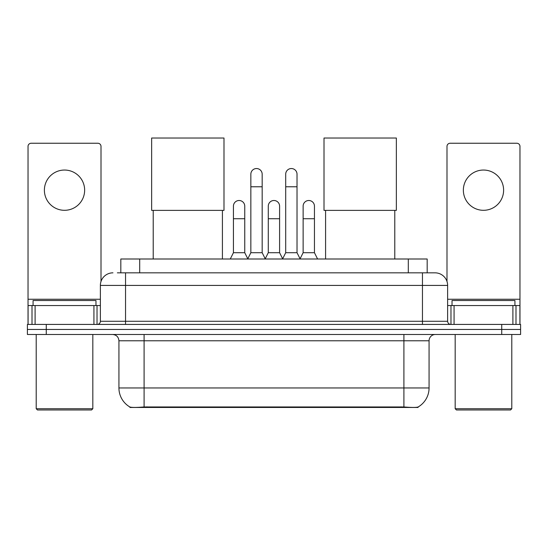 <?xml version="1.0" encoding="UTF-8"?>
<svg xmlns="http://www.w3.org/2000/svg" width="548" height="548" viewBox="0 0 548 548"><rect width="100%" height="100%" fill="white"/><g stroke="black" fill="none" stroke-linecap="round" stroke-linejoin="round"><path stroke-width="0.82" d="M120.827 272.836L120.827 258.999L427.173 258.999L427.173 272.836M418.062 407.013L418.062 407.459L129.938 407.459L129.938 407.013M118.93 387.957L144.097 387.957L144.097 340.774L118.93 340.774L118.93 387.957A22.016 22.016 0 0 0 129.814 406.952C131.445 407.589 136.205 407.589 144.097 406.952L403.903 406.952C411.788 407.589 416.549 407.589 418.186 406.952A22.016 22.016 0 0 0 429.07 387.957L429.07 340.774A6.288 6.288 0 0 1 435.359 334.486M46.272 324.423L520.6 324.423L520.6 329.451L27.4 329.451L27.4 334.486L46.272 334.486L46.272 329.451L27.4 329.451L27.4 324.423L46.272 324.423L46.272 329.451L520.6 329.451L520.6 334.486L46.272 334.486M117.649 272.836L430.639 272.836M117.361 272.836L125.54 272.836L125.54 285.419L100.373 285.419L100.373 321.279A3.144 3.144 0 0 1 97.229 324.423M112.957 272.836A12.583 12.583 0 0 0 100.373 285.419M435.044 272.836A12.583 12.583 0 0 1 447.627 285.419L422.46 285.419L422.46 272.836L434.852 272.836M447.627 285.419L447.627 321.279C447.812 323.183 448.86 324.231 450.771 324.423M520.6 324.423L520.6 329.451M64.513 170.044A20.132 20.132 0 0 0 44.388 190.177A20.132 20.132 0 0 0 64.513 210.309A20.132 20.132 0 0 0 84.645 190.177A20.132 20.132 0 0 0 64.513 170.044M93.927 324.423L93.927 305.551L35.106 305.551L35.106 324.423M101.003 281.487L101.003 146.391A3.144 3.144 0 0 0 97.859 143.247L31.174 143.247A3.144 3.144 0 0 0 28.03 146.391L28.03 305.551L35.106 305.551M93.927 305.551L100.373 305.551M28.03 324.423L28.03 305.551M91.564 409.979L37.463 409.979L36.209 408.719L92.824 408.719L91.564 409.979M36.209 334.486L36.209 408.719M92.824 334.486L92.824 408.719M95.969 305.551L95.969 300.516L33.065 300.516L33.065 305.551M153.214 210.37L153.214 258.999M222.413 210.37L222.413 258.999M151.645 138.021L223.988 138.021L223.988 210.37L151.645 210.37L151.645 138.021M325.587 210.37L325.587 258.999M394.786 210.37L394.786 258.999M324.012 138.021L396.355 138.021L396.355 210.37L324.012 210.37L324.012 138.021M247.703 258.999L250.847 252.703L262.17 252.703L265.321 258.999M262.17 252.703L262.17 174.196A5.665 5.665 0 0 0 256.512 168.537A5.665 5.665 0 0 1 256.868 168.544M250.847 252.703L250.847 186.779L262.17 186.779M250.847 186.779L250.847 174.196A5.665 5.665 0 0 1 256.512 168.537M282.556 258.999L285.7 252.703L297.023 252.703L300.167 258.999M297.023 252.703L297.023 174.196A5.665 5.665 0 0 0 291.365 168.537A5.665 5.665 0 0 1 291.721 168.544M285.7 252.703L285.7 186.779L297.023 186.779M285.7 186.779L285.7 174.196A5.665 5.665 0 0 1 291.365 168.537M230.276 258.999L233.427 252.703L244.751 252.703L247.799 258.807M244.751 252.703L244.751 206.151A5.665 5.665 0 0 0 239.442 200.506A5.665 5.665 0 0 1 244.751 206.151M233.427 252.703L233.427 218.734L244.751 218.734M233.427 218.734L233.427 206.151A5.665 5.665 0 0 1 239.442 200.506M265.225 258.807L268.273 252.703L279.596 252.703L282.652 258.807M279.596 252.703L279.596 206.151A5.665 5.665 0 0 0 274.295 200.506A5.665 5.665 0 0 1 279.596 206.151M268.273 252.703L268.273 218.734L279.596 218.734M268.273 218.734L268.273 206.151A5.665 5.665 0 0 1 274.295 200.506M300.078 258.807L303.126 252.703L314.449 252.703L317.593 258.999M314.449 252.703L314.449 206.151A5.665 5.665 0 0 0 309.141 200.506A5.665 5.665 0 0 1 314.449 206.151M303.126 252.703L303.126 218.734L314.449 218.734M303.126 218.734L303.126 206.151A5.665 5.665 0 0 1 309.141 200.506M483.487 170.044A20.132 20.132 0 0 0 463.355 190.177A20.132 20.132 0 0 0 483.487 210.309A20.132 20.132 0 0 0 503.612 190.177A20.132 20.132 0 0 0 483.487 170.044M512.894 324.423L512.894 305.551L454.073 305.551L454.073 324.423M519.97 324.423L519.97 305.551L519.97 324.423M512.894 305.551L519.97 305.551L519.97 146.391A3.144 3.144 0 0 0 516.826 143.247L450.141 143.247A3.144 3.144 0 0 0 446.997 146.391L446.997 281.487M447.627 305.551L454.073 305.551M510.537 409.979L456.436 409.979L455.176 408.719L511.791 408.719L510.537 409.979M455.176 334.486L455.176 408.719M511.791 334.486L511.791 408.719M514.935 305.551L514.935 300.516L452.031 300.516L452.031 305.551M401.074 407.459L401.074 406.842M146.926 407.459L146.926 406.842M139.699 272.836L139.699 258.999M408.301 272.836L408.301 258.999M403.903 334.486L403.903 340.774L144.097 340.774L144.097 334.486M429.07 340.774L403.903 340.774L403.903 387.957L429.07 387.957M403.903 406.952L403.903 387.957L144.097 387.957L144.097 406.952M501.728 334.486L501.728 324.423M125.54 324.423L125.54 321.279L447.627 321.279M100.373 321.279L125.54 321.279L125.54 285.419L422.46 285.419L422.46 324.423M100.373 299.256L28.03 299.256M97.023 305.551L97.023 324.423M28.078 305.551L28.078 324.423M32.01 324.423L32.01 305.551M519.97 299.256L447.627 299.256M519.922 324.423L519.922 305.551M515.99 305.551L515.99 324.423M450.977 324.423L450.977 305.551M118.93 340.774C118.56 336.958 116.464 334.862 112.641 334.486"/></g></svg>
